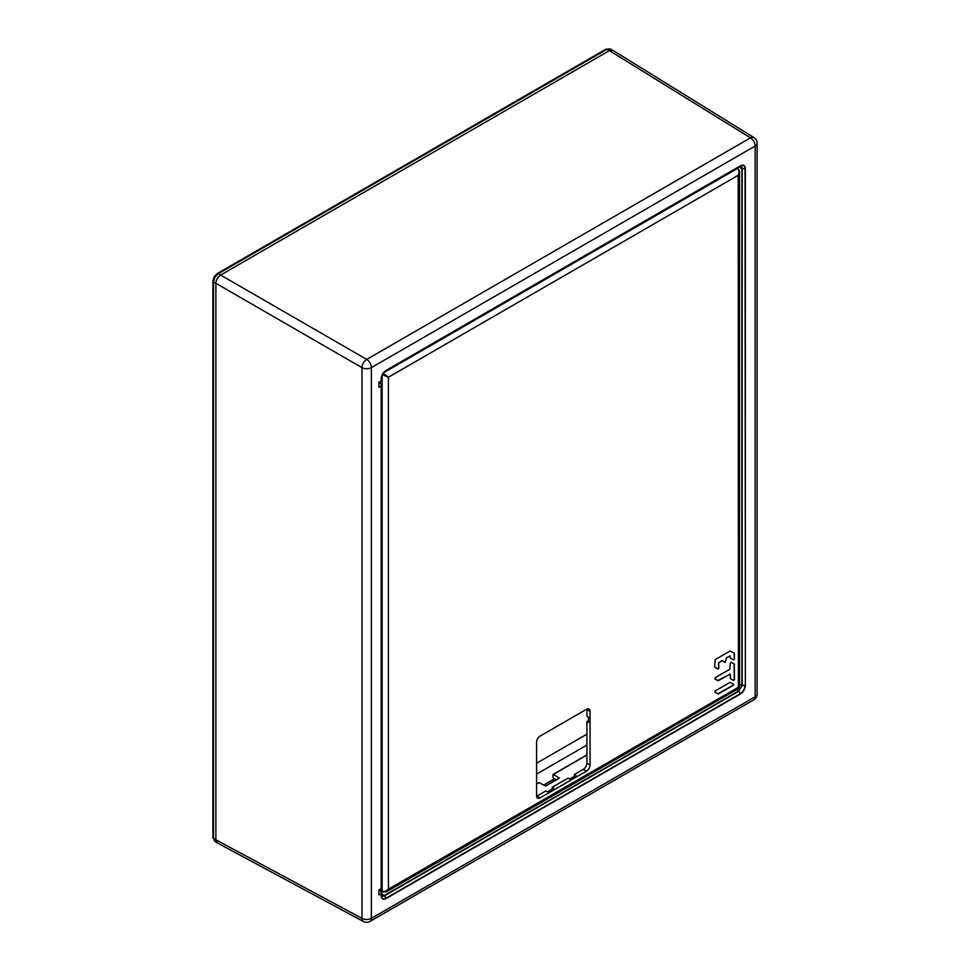 <?xml version="1.0" encoding="UTF-8"?>
<svg xmlns="http://www.w3.org/2000/svg" width="970" height="970" viewBox="0 0 970 970"><rect width="100%" height="100%" fill="white"/><g stroke="black" fill="none" stroke-linecap="round" stroke-linejoin="round"><path stroke-width="1.45" d="M212.891 837.462L212.891 281.045A2.243 1.297 180 0 0 213.521 281.943L213.521 838.359L214.904 841.427L212.891 837.462A2.243 1.297 0 0 0 213.521 838.359L215.886 839.802L215.886 283.325C216.152 279.809 217.741 277.056 220.651 275.068L609.39 50.622L220.639 275.068C217.68 277.032 216.104 279.772 215.886 283.301L215.886 839.814L217.328 842.93L363.447 921.5A6.729 3.88 -61.7 0 1 361.968 918.372L215.886 839.814M363.447 921.5A6.729 6.729 0 0 0 369.994 921.403A6.729 3.88 60 0 0 371.389 918.323L755.145 696.763L755.145 146.046L371.389 367.594A6.729 3.88 180 0 1 361.968 367.642A6.729 3.747 -60 0 1 366.721 359.409A6.729 3.88 60 0 1 371.389 367.594L371.389 918.323A6.729 3.88 0 0 1 361.968 918.372L361.968 367.642L213.521 281.93L214.904 277.25L218.262 273.71L220.651 275.068M610.239 48.936L606.953 49.3A2.243 1.297 -120 0 0 605.862 49.203L610.239 48.936L612.858 50.343M612.822 50.319L609.403 50.622L750.465 137.849A6.729 3.88 -58.3 0 1 753.908 137.57L612.822 50.319M381.295 379.246L381.174 380.98L378.918 382.277L378.918 387.297L381.295 385.793L381.295 888.471L378.918 889.927L378.918 894.946L381.295 893.455L381.295 895.528C381.586 898.656 383.15 899.566 385.987 898.232L740.352 693.647C743.214 691.671 744.778 688.967 745.045 685.523L742.183 685.523L738.703 690.931L742.183 685.523L742.183 168.731C742.014 166.561 740.922 165.931 738.922 166.852L740.922 166.585L741.88 168.659L741.88 685.451L739.528 684.092M381.174 895.71C381.465 898.996 383.101 899.942 386.084 898.547L384.557 895.759C382.592 896.692 381.501 896.062 381.295 893.879L381.174 895.71L381.174 893.649M386.084 898.547L740.449 693.962C743.432 691.889 745.081 689.052 745.36 685.451L745.045 168.731C744.766 165.591 743.202 164.694 740.352 166.015L385.987 370.613C383.32 372.128 381.768 374.832 381.295 378.736C381.574 375.293 383.138 372.589 385.987 370.613L738.922 166.852M745.36 685.451L745.36 168.647C745.069 165.373 743.432 164.427 740.449 165.809L740.352 166.015M740.449 165.809L386.084 370.407C383.089 372.468 381.452 375.305 381.174 378.918L381.174 380.98M378.918 382.374L381.295 384.084L381.295 888.471M381.295 893.455L381.174 891.527L378.918 890.023M740.449 693.962L738.922 691.173L384.557 895.759L381.61 895.286M543.697 785.057L552.936 779.71L552.912 781.711M554.573 780.753L552.936 779.71M739.528 680.491L739.528 678.648M739.492 170.841L739.528 172.842M740.292 166.404L740.922 166.585M556.198 779.819L553.021 777.916L553.021 774.606M381.513 377.003L381.137 381.392M382.144 374.529L388.424 377.233L388.424 889.126C386.339 891.212 384.253 891.83 382.144 890.981L382.144 375.172M590.063 764.93L590.063 711.374A5.044 2.91 120 0 0 589.033 709.07A5.044 2.91 120 0 0 586.486 709.312L540.144 736.06A5.044 2.91 120 0 0 536.58 742.244L536.58 795.812A5.044 2.91 120 0 0 537.647 798.128A5.044 2.91 120 0 0 540.144 797.861L586.486 771.114A5.044 2.91 120 0 0 590.063 764.93L586.911 763.087A5.08 2.934 -60 0 1 583.322 769.319L574.434 774.448L574.434 776.267M714.854 692.168L715.217 690.919L730.083 682.346L733.575 684.117L733.211 685.353L718.346 693.938L714.841 692.168L717.982 693.974M715.217 677.666L714.854 678.903L718.346 680.685L730.143 674.053L730.446 678.685L733.575 680.503L734.472 679.558L734.314 664.05L731.186 662.243L730.289 663.189L729.767 669.264L715.217 677.666M718.818 662.934L722.092 660.619L725.233 662.425L726.639 657.818L729.767 656.011L730.446 658.206L733.575 660.012L734.472 659.066L734.314 653.21L730.083 651.015L715.157 659.624L714.635 666.899L717.921 669.045L718.818 668.112L718.624 662.825L718.624 668.003L717.739 668.948L714.793 667.239M382.932 373.147L388.424 377.233L738.218 175.279C739.455 171.981 739.213 169.702 737.479 168.453A1.128 0.655 -58.3 0 1 738.049 168.404L739.528 171.52L738.218 175.279L738.412 688.579L386.375 891.83L382.629 892.024A2.243 1.297 -61.7 0 1 382.144 890.981L379.525 889.587M738.267 168.913L739.528 171.508L739.528 686.639L388.424 889.126L386.375 891.818M536.58 784.087L539.077 782.657L545.637 786.064L559.435 778.098L553.312 774.436L586.911 755.036M586.899 709.106A5.08 2.934 -60 0 1 586.911 709.519L586.911 716.151L588.487 717.085L588.487 722.577L586.911 721.668L586.911 763.087M552.233 789.071L552.233 787.264L553.809 788.161L547.468 791.823L545.867 790.938L536.98 796.067A5.08 2.934 -60 0 1 536.604 796.261M574.434 774.448L575.998 775.357L569.657 779.019L568.056 778.122L552.233 787.264M588.438 717.048L588.438 720.795L586.911 721.668M733.575 680.503L730.446 678.685M717.982 680.722L714.841 678.903M733.575 660.012L730.446 658.206M725.233 662.425L721.91 660.509L718.624 662.825M380.822 381.174A4.462 2.571 60 0 1 380.143 381.974A4.462 2.571 60 0 1 379.112 382.168M733.393 684.008L733.017 685.244L717.788 693.865M734.132 663.941L734.278 679.449L733.393 680.394M730.143 674.053L717.788 680.613M734.132 653.101L734.278 658.969L733.393 659.903M730.143 655.975L726.457 657.709L725.039 662.316M212.891 281.045L214.115 276.802L217.183 273.613A2.243 1.297 60 0 1 218.274 273.71L606.953 49.3L609.39 50.622M220.639 275.068L366.721 359.409L750.465 137.849A6.729 3.88 -120 0 1 755.145 146.046A6.729 3.88 180 0 0 757.109 143.293A6.729 6.729 0 0 0 753.872 137.546M381.174 888.629L381.174 385.999M369.994 921.403L753.751 699.843A6.729 3.88 -120 0 0 755.145 696.763A6.729 3.88 0 0 0 757.109 694.023L757.109 143.293M381.295 893.649L384.338 895.528L738.703 690.931L736.521 689.67M586.911 745.057L536.58 774.121M738.728 166.961L741.88 168.659L745.36 168.647M536.58 763.232L586.911 734.169M736.836 168.052L737.479 168.453L383.599 372.759M590.063 711.374L586.911 709.519M536.98 796.067L540.144 797.861M586.486 771.114L583.322 769.319M605.862 49.203L217.183 273.613M214.843 841.39L217.183 842.845M753.751 699.843A6.729 6.729 0 0 0 757.109 694.023M382.071 895.734L381.295 893.879M737.176 167.858L738.049 168.404M378.955 890.048L382.629 892.024M739.528 686.639L738.412 688.579M553.167 774.375L586.911 754.89M536.58 783.954L538.847 782.644M545.504 785.991L559.217 778.073M380.143 381.974L381.089 381.428"/></g></svg>
